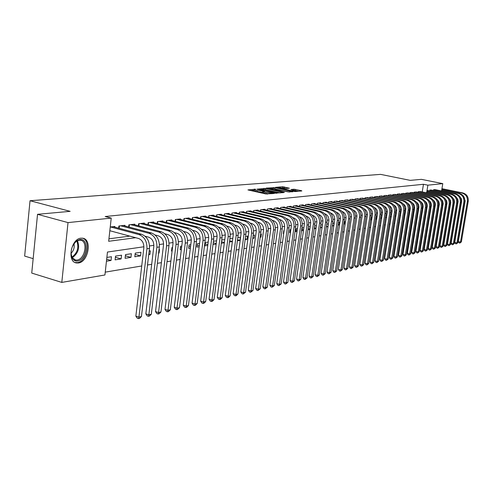 <?xml version="1.0" encoding="UTF-8"?>
<svg xmlns="http://www.w3.org/2000/svg" width="493" height="493" viewBox="0 0 493 493"><rect width="100%" height="100%" fill="white"/><g stroke="black" fill="none" stroke-linecap="round" stroke-linejoin="round"><path stroke-width="0.74" d="M255.584 189.189L247.942 189.916L265.801 193.952L274.281 193.466L265.209 192.399L263.515 191.641L264.698 191.235L256.033 190.329L254.37 189.589L255.584 189.189M263.428 192.295L262.535 192.375L262.695 191.192M78.375 262.972L76.452 262.954C66.74 261.962 70.992 238.741 81.006 238.174L82.762 238.218C92.382 239.345 88.333 262.048 78.375 262.972M289.397 188.203L282.692 186.73L275.55 187.346L295.011 191.574L301.858 190.945L301.463 190.68L294.044 189.226L290.956 189.528L295.855 191.007L291.283 190.68L278.453 187.556L286.451 188.462L289.397 188.203M143.901 246.765L107.468 252.046L104.929 274.977L61.804 282.409L31.737 273.079L37.536 214.313L70.154 211.343L30.03 200.731L380.602 174.374L410.225 180.364L421.404 179.347L442.782 183.63L441.574 190.97M37.536 214.313L68.016 222.596L111.233 218.097L108.663 241.287L135.741 237.712M422.23 191.95L423.469 184.283L105.194 216.519L111.233 218.097M423.469 184.283L427.881 185.177L442.782 183.63M265.548 188.449L256.908 189.17L274.619 193.139L283.648 192.597L265.548 188.449L265.388 189.608L263.878 189.435M266.275 188.092L275.02 187.66L292.959 191.74L288.232 191.894L279.531 190.15L277.337 190.366L284.467 192.332L266.257 188.252M408.642 214.085L409.036 214.024L408.66 213.944M404.161 214.788L404.895 214.671L404.205 214.517M400.489 215.287L399.669 215.102M399.607 215.496L400.476 215.361M395.916 215.885L395.053 215.694M394.973 216.217L395.891 216.076M391.263 216.501L390.357 216.298M390.259 216.951L391.22 216.803M386.53 217.117L385.581 216.902M385.458 217.703L386.463 217.542M381.711 217.746L380.713 217.518M380.571 218.461L381.625 218.3M376.806 218.381L375.943 218.183M377.096 216.513L376.177 216.655L375.783 219.212L376.701 219.065M371.808 219.021L371.247 218.898M372.079 217.271L371.482 217.364L371.087 219.94L371.685 219.847M366.971 218.048L366.576 220.648M343.713 224.21L344.274 224.124L343.744 224.001M338.044 225.091L339.024 224.944L338.093 224.722M332.257 225.997L333.675 225.776L332.331 225.461M328.011 226.57L326.458 226.207M326.354 226.916L327.999 226.657M322.089 227.347L320.462 226.959M320.333 227.852L322.052 227.587M316.044 228.13L314.349 227.729M314.195 228.814L315.982 228.53M309.875 228.931L308.113 228.505M307.928 229.787L309.795 229.498M303.583 229.738L302.036 229.368M303.885 227.593L302.252 227.84L301.839 230.736L303.472 230.484M297.156 230.564L295.991 230.28M297.439 228.573L296.207 228.758L295.794 231.679L297.026 231.488M290.599 231.396L289.829 231.211M290.858 229.565L290.038 229.689L289.625 232.641L290.445 232.517M283.906 232.246L283.543 232.154M284.134 230.582L283.752 230.644L283.333 233.62L283.721 233.565M260.187 237.232L260.994 237.108L260.23 236.917M252.761 238.39L254.123 238.174L252.835 237.854M245.169 239.573L247.11 239.271L245.267 238.803M237.398 240.787L239.949 240.387L237.534 239.771M232.382 241.459L229.621 240.75M229.455 242.026L232.369 241.57M224.395 242.494L221.517 241.749M221.32 243.289L224.358 242.821M216.224 243.542L213.229 242.759M212.994 244.59L216.156 244.097M207.861 244.608L205.217 243.912M208.182 242.081L205.396 242.507L204.971 245.841L207.763 245.403M199.301 245.687L197.138 245.12M199.591 243.382L197.317 243.727L196.892 247.098L199.166 246.746M190.526 246.79L188.881 246.352M190.785 244.713L189.053 244.978L188.628 248.386L190.366 248.121M181.541 247.911L180.432 247.615M181.769 246.081L180.598 246.26L180.173 249.704L181.344 249.526M172.334 249.051L171.786 248.903M172.525 247.48L171.946 247.566L171.521 251.054L172.1 250.968M158.61 253.069L159.073 252.995L158.629 252.872M148.726 254.61L149.921 254.425L148.787 254.105M140.554 255.885L140.98 252.256L135.248 253.125L134.823 256.779L140.554 255.885L135.107 254.357M130.959 257.377L131.378 253.71L125.505 254.598L125.086 258.295L130.959 257.377L125.37 255.799M121.124 258.911L121.543 255.195L115.522 256.107L115.103 259.854L121.124 258.911L115.393 257.278M114.764 227.125L114.838 226.46L110.247 226.99M124.852 225.948L124.926 225.307L118.905 225.997L118.659 228.167M134.7 224.802L134.768 224.173L128.895 224.851L128.655 226.953M144.301 223.68L144.375 223.07L138.638 223.73L138.404 225.769M153.68 222.583L153.748 221.998L148.153 222.639L147.918 224.617M162.832 221.517L162.9 220.95L157.433 221.573L157.205 223.495M171.767 220.476L171.835 219.921L166.498 220.537L166.277 222.398M180.5 219.459L180.567 218.923L175.354 219.521L175.132 221.332M189.035 218.467L189.096 217.943L184 218.528L183.784 220.285M197.373 217.493L197.434 216.988L192.455 217.555L192.245 219.268M205.526 216.544L205.587 216.051L200.719 216.612L200.509 218.276M213.5 215.62L213.561 215.133L208.798 215.681L208.594 217.302M221.295 214.708L221.357 214.239L216.698 214.775L216.495 216.353M228.925 213.82L228.986 213.364L224.426 213.888L224.229 215.423M236.393 212.958L236.449 212.508L231.987 213.019L231.796 214.517M243.702 212.107L243.758 211.67L239.395 212.175L239.197 213.629M250.857 211.275L250.912 210.85L246.636 211.343L246.451 212.76M257.864 210.462L257.919 210.049L253.729 210.529L253.544 211.916M264.723 209.661L264.778 209.26L260.68 209.728L260.495 211.084M271.446 208.884L271.501 208.49L267.483 208.946L267.305 210.271M278.04 208.114L278.089 207.732L274.151 208.182L273.979 209.47M284.492 207.368L284.547 206.992L280.69 207.436L280.511 208.693M290.827 206.635L290.876 206.265L287.092 206.696L286.92 207.929L287.105 206.696M297.032 205.914L297.082 205.55L293.372 205.982L293.206 207.177L293.372 205.982M303.115 205.205L303.164 204.854L299.528 205.273L299.362 206.444M309.086 204.515L309.136 204.17L305.568 204.577L305.407 205.723M314.941 203.831L314.99 203.498L311.49 203.899L311.329 205.02M320.69 203.165L320.74 202.839L317.301 203.233L317.147 204.33M326.329 202.512L326.378 202.192L323.007 202.58L322.847 203.652M331.863 201.871L331.912 201.557L328.603 201.939L328.449 202.987M337.298 201.243L334.094 201.304L333.946 202.333M342.635 200.62L339.492 200.688L339.344 201.692M347.879 200.016L344.786 200.078L344.644 201.064M353.025 199.418L349.993 199.48L349.845 200.448M358.078 198.833L355.102 198.895L354.96 199.844M363.045 198.254L360.118 198.322L359.982 199.246M367.932 197.693L365.054 197.755L364.912 198.661M372.726 197.138L369.898 197.2L369.762 198.087M377.447 196.59L374.668 196.652L374.532 197.52M382.081 196.054L379.351 196.115L379.216 196.966M386.641 195.524L383.955 195.585L383.825 196.424M391.128 195.006L388.484 195.068L388.355 195.887M395.534 194.495L392.933 194.556L392.81 195.364M399.872 193.995L397.315 194.051L397.192 194.846M404.137 193.496L401.622 193.558L401.499 194.334M408.34 193.016L405.862 193.071L405.745 193.835M412.468 192.535L410.034 192.597L409.917 193.342M416.536 192.067L414.138 192.122L414.021 192.855M108.935 238.815L129.838 236.122M418.064 192.381L418.181 191.66L420.541 191.598M105.243 272.142L141.725 265.974M147.506 265L151.69 264.291M157.384 263.33L161.402 262.652M167.016 261.703L170.88 261.05M176.408 260.113L180.118 259.484M185.571 258.566L189.139 257.962M194.519 257.056L197.939 256.477M203.245 255.577L206.536 255.023M211.768 254.135L214.93 253.605M220.094 252.73L223.132 252.219M228.228 251.356L231.149 250.863M236.178 250.013L238.982 249.538M243.949 248.7L246.642 248.244M251.547 247.418L254.135 246.981M258.979 246.161L261.463 245.742M266.245 244.935L268.63 244.528M273.356 243.733L275.649 243.345M280.314 242.556L282.52 242.18M287.129 241.404L289.243 241.046M293.803 240.276L295.831 239.931M300.336 239.173L302.283 238.84M306.732 238.088L308.6 237.774M313.006 237.028L314.799 236.726M319.15 235.993L320.869 235.703M325.17 234.976L326.822 234.693M331.08 233.978L332.658 233.707M336.867 232.998L338.383 232.739M342.549 232.037L343.997 231.79M348.12 231.094L349.506 230.86M353.58 230.176L354.911 229.948M358.947 229.263L360.217 229.054M364.21 228.376L365.424 228.173M369.374 227.501L370.533 227.31M374.446 226.644L375.555 226.46M379.431 225.806L380.485 225.628M384.324 224.981L385.329 224.808M389.125 224.167L390.086 224.001M393.845 223.366L394.764 223.212M398.486 222.583L399.355 222.435M403.046 221.813L403.872 221.671M407.526 221.055L408.315 220.926M411.932 220.309L412.678 220.186M416.265 219.582L416.967 219.459M106.457 261.198L111.042 260.483L111.461 256.724L106.876 257.42M149.921 254.425L150.347 250.838L149.151 251.017M159.073 252.995L159.498 249.452L159.029 249.52M216.575 240.812L213.42 241.293M224.777 239.567L221.739 240.029M232.788 238.359L229.874 238.797M239.949 240.387L240.374 237.207L237.817 237.595M247.11 239.271L247.535 236.129L245.588 236.418M254.123 238.174L254.542 235.062L253.18 235.272M260.994 237.108L261.413 234.027L260.606 234.144M267.724 236.055L267.872 233.047M310.202 226.638L308.335 226.922M316.395 225.702L314.602 225.973M322.459 224.783L320.746 225.042M328.406 223.884L326.76 224.13M333.675 225.776L334.081 223.027L332.664 223.237M339.024 224.944L339.43 222.214L338.445 222.361M344.274 224.124L344.681 221.419L344.12 221.505M349.432 223.317L349.685 220.661M382.02 215.768L380.96 215.928M386.857 215.034L385.846 215.188M391.608 214.319L390.647 214.461M396.28 213.611L395.361 213.746M400.864 212.914L399.996 213.044M404.895 214.671L405.277 212.249L404.55 212.36M409.036 214.024L409.424 211.62L409.024 211.682M413.116 213.389L413.424 211.016M30.03 200.731L24.65 256.083L33.16 258.646M61.804 282.409L68.016 222.596M437.112 217.715L436.588 217.801M433.156 218.393L432.595 218.491M429.138 219.089L428.546 219.188M425.058 219.792L424.424 219.903M420.356 219.878L420.985 220.02M438.123 200.441L438.024 201.064M434.832 208.194L434.228 208.551M423.154 206.296L422.378 206.407M418.939 206.906L418.126 207.023M414.656 207.528L413.806 207.652M410.299 208.157L409.406 208.286M405.868 208.798L404.932 208.933M401.364 209.451L400.384 209.593M396.773 210.117L395.75 210.264M392.108 210.794L391.035 210.949M387.356 211.485L386.235 211.645M382.519 212.181L381.354 212.354M377.595 212.896L376.375 213.075M372.585 213.623L371.309 213.808M367.482 214.363L366.151 214.554M362.281 215.114L360.894 215.318M356.981 215.885L355.539 216.094M351.583 216.667L350.079 216.883M346.08 217.462L344.515 217.69M340.472 218.276L338.845 218.516M334.753 219.108L333.058 219.354M328.923 219.952L327.161 220.205M322.983 220.815L321.14 221.08M316.913 221.69L315.002 221.967M310.726 222.589L308.735 222.879M304.409 223.502L302.345 223.804M297.963 224.438L295.812 224.753M291.388 225.393L289.151 225.714M284.664 226.367L282.341 226.7M277.799 227.359L275.384 227.711M270.786 228.376L268.272 228.74M263.626 229.418L261.013 229.793M256.298 230.477L253.581 230.872M248.811 231.562L245.989 231.969M241.157 232.671L238.224 233.097M233.325 233.805L230.274 234.249M225.313 234.97L222.14 235.426M217.111 236.153L213.82 236.634M208.718 237.373L205.291 237.866M200.121 238.618L196.565 239.136M191.321 239.894L187.617 240.43M182.299 241.2L178.454 241.761M173.061 242.538L169.056 243.123M163.584 243.912L159.424 244.516M153.865 245.323L149.539 245.952M426.636 192.862L427.881 185.177M145.361 236.443L145.768 236.387M174.239 307.275L177.221 308.187L179.489 307.657L177.683 309.419L176.777 309.635L175.588 309.271L174.239 307.275L182.231 242.291C182.416 237.712 180.709 234.723 177.11 233.325L174.386 232.61M111.042 260.483L106.673 259.226M254.357 189.719L254.215 190.766L255.873 191.512L256.033 190.329M262.535 192.375L255.873 191.512M263.502 191.771L263.354 192.825L265.049 193.583L265.209 192.399M267.502 194.113L265.049 193.583M254.283 190.249L250.74 190.551M280.283 192.936L265.388 189.608M258.628 189.146L274.398 192.818L276.961 192.714L264.661 189.595L258.628 189.146M289.564 192.06L273.541 188.634M273.769 188.683L269.116 188.351L270.509 188.955L274.558 189.86L278.329 189.805L273.769 188.683M298.684 191.235L294.247 190.36M286.082 188.462L282.896 187.858M109.834 230.724L138.539 238.47C142.237 239.949 144.005 243.098 143.833 247.911L135.865 316.149L138.927 317.116L146.945 248.768C147.204 241.527 144.548 236.8 138.989 234.588L110.475 226.965M141.436 316.537L139.537 318.392L138.533 318.626L138.927 317.116L141.436 316.537L149.459 248.398C149.712 241.182 147.068 236.467 141.516 234.261L113.045 226.669M138.533 318.626L137.307 318.238L135.865 316.149M77.574 261.025C75.429 261.296 73.71 260.452 72.409 258.492C69.766 251.812 71.282 245.884 76.951 240.701L79.848 239.58C89.535 237.909 87.144 260.076 77.574 261.025M71.041 253.92L72.268 257.703L75.515 260.039L77.05 260.051C85.036 259.349 88.296 241.126 80.575 240.233L79.151 240.202L76.47 241.243L74.27 243.246M74.979 262.473L77.407 262.603C86.965 261.74 91.322 240.165 82.331 238.156M71.01 253.396C73.734 250.654 74.714 247.412 73.956 243.671M434.345 207.83L435.017 207.054M435.202 205.914L434.506 206.826M434.697 205.507L435.381 204.188M145.096 236.209L148.547 237.133C152.226 238.594 153.976 241.699 153.804 246.457L145.823 313.85L148.868 314.799L156.891 247.295C157.15 240.146 154.519 235.481 148.997 233.3L120.668 225.794M151.308 314.232L149.434 316.062L148.455 316.29L148.868 314.799L151.308 314.232L159.338 246.931C159.603 239.808 156.977 235.161 151.462 232.986L123.182 225.504M148.455 316.29L147.241 315.908L145.823 313.85M119.423 225.936L119.158 228.296M155.11 234.982L158.308 235.833C161.957 237.269 163.694 240.337 163.516 245.033L155.529 311.601L158.555 312.544L166.585 245.859C166.85 238.803 164.243 234.2 158.758 232.043L130.614 224.654M160.94 311.983L159.085 313.794L158.13 314.016L158.555 312.544L160.94 311.983L168.976 245.508C169.241 238.47 166.634 233.879 161.162 231.735L133.067 224.37M158.13 314.016L156.922 313.64L155.529 311.601M129.382 224.796L129.117 227.076M164.865 233.781L167.823 234.563C171.447 235.981 173.172 239.006 172.994 243.647L165.001 309.413L168.002 310.337L176.038 244.46C176.309 237.49 173.721 232.942 168.273 230.823L140.32 223.539M170.325 309.795L168.501 311.582L167.571 311.798L168.002 310.337L170.325 309.795L178.367 244.115C178.639 237.164 176.056 232.634 170.621 230.521L142.711 223.261M167.571 311.798L166.369 311.428L165.001 309.413M139.088 223.68L138.835 225.886M176.777 309.635L185.263 243.098C185.534 236.209 182.965 231.722 177.56 229.627L149.792 222.454M179.489 307.657L187.531 242.759C187.808 235.894 185.245 231.42 179.846 229.331L152.121 222.183M148.566 222.589L148.319 224.722M183.655 231.464L186.169 232.111C189.743 233.491 191.438 236.449 191.253 240.972L183.26 305.192L186.218 306.085L194.26 241.761C194.538 234.958 191.987 230.527 186.619 228.462L159.036 221.394M188.437 305.568L186.65 307.312L185.762 307.521L186.218 306.085L188.437 305.568L196.473 241.434C196.75 234.65 194.211 230.231 188.85 228.179L161.316 221.129M185.762 307.521L184.579 307.164L183.26 305.192M157.822 221.53L157.575 223.588M192.701 230.342L195.012 230.934C198.562 232.295 200.244 235.21 200.053 239.684L192.06 303.158L195.006 304.033L203.042 240.461C203.319 233.737 200.793 229.362 195.462 227.328L168.064 220.353M197.169 303.534L195.407 305.253L194.538 305.457L195.006 304.033L197.169 303.534L205.205 240.14C205.482 233.442 202.962 229.072 197.644 227.045L170.288 220.1M194.538 305.457L193.367 305.105L192.06 303.158M166.856 220.494L166.616 222.485M201.526 229.239L203.646 229.781C207.171 231.125 208.835 234.009 208.65 238.427L200.663 301.168L203.584 302.036L211.614 239.191C211.898 232.548 209.389 228.222 204.096 226.219L176.882 219.342M205.698 301.543L203.954 303.244L203.11 303.441L203.584 302.036L205.698 301.543L213.728 238.883C214.011 232.258 211.509 227.945 206.222 225.942L179.051 219.095M203.11 303.441L201.939 303.096L200.663 301.168M175.681 219.484L175.446 221.412M210.141 228.167L212.082 228.653C215.577 229.978 217.234 232.825 217.043 237.201L209.063 299.226L211.965 300.077L219.989 237.953C220.272 231.383 217.789 227.113 212.532 225.135L185.497 218.356M214.03 299.596L212.304 301.278L211.479 301.476L211.965 300.077L214.03 299.596L222.047 237.651C222.337 231.1 219.853 226.842 214.609 224.863L187.617 218.109M211.479 301.476L210.32 301.131L209.063 299.226M184.302 218.491L184.074 220.359M218.553 227.113L220.322 227.556C223.791 228.863 225.437 231.679 225.239 235.999L217.271 297.328L220.149 298.166L228.167 236.745C228.456 230.249 225.991 226.028 220.772 224.075L193.915 217.388M222.17 297.698L220.47 299.362L219.662 299.553L220.149 298.166L222.17 297.698L230.182 236.443C230.471 229.972 228.012 225.757 222.799 223.81L195.992 217.154M219.662 299.553L218.51 299.214L217.271 297.328M192.732 217.524L192.504 219.336M226.768 226.084L228.37 226.484C231.821 227.772 233.448 230.551 233.257 234.822L225.289 295.473L228.154 296.299L236.159 235.562C236.449 229.14 234.002 224.968 228.82 223.039L202.148 216.445M230.126 295.843L228.444 297.489L227.655 297.673L228.154 296.299L230.126 295.843L238.125 235.266C238.421 228.869 235.981 224.703 230.804 222.781L204.176 216.211M227.655 297.673L226.515 297.341L225.289 295.473M200.965 216.581L200.75 218.331M234.797 225.073L236.239 225.43C239.666 226.706 241.28 229.455 241.083 233.676L233.134 293.662L235.974 294.475L243.967 234.403C244.263 228.056 241.835 223.933 236.689 222.029L210.191 215.521M237.903 294.025L236.246 295.652L235.469 295.831L235.974 294.475L237.903 294.025L245.896 234.12C246.192 227.791 243.77 223.674 238.63 221.776L212.175 215.293M235.469 295.831L234.335 295.504L233.134 293.662M209.02 215.657L208.804 217.358M242.636 224.087L243.936 224.407C247.338 225.665 248.94 228.382 248.743 232.56L240.806 291.887L243.628 292.694L251.603 233.275C251.905 226.996 249.495 222.916 244.38 221.037L218.066 214.621M245.514 292.25L243.117 294.038L243.628 292.694L245.514 292.25L253.488 232.992C253.784 226.737 251.381 222.67 246.278 220.796L220.001 214.393M243.117 294.038L241.989 293.717L240.806 291.887M216.902 214.751L216.686 216.402M250.308 223.119L251.461 223.403C254.838 224.648 256.428 227.328 256.231 231.464L248.306 290.155L251.11 290.944L259.071 232.166C259.373 225.96 256.982 221.924 251.905 220.069L225.763 213.734M252.952 290.513L250.592 292.281L251.11 290.944L252.952 290.513L260.914 231.895C261.21 225.702 258.831 221.684 253.759 219.829L227.661 213.518M250.592 292.281L249.47 291.961L248.306 290.155M224.605 213.87L224.401 215.466M257.802 222.177L258.819 222.423C262.177 223.649 263.755 226.305 263.552 230.391L255.645 288.46L258.431 289.237L266.374 231.088C266.676 224.944 264.31 220.956 259.263 219.126L233.3 212.871M260.236 288.818L257.907 290.562L258.431 289.237L260.236 288.818L268.18 230.816C268.482 224.697 266.115 220.716 261.08 218.892L235.155 212.656M257.907 290.562L256.791 290.248L255.645 288.46M232.148 213.001L231.944 214.554M265.135 221.246L266.023 221.462C269.351 222.67 270.916 225.301 270.719 229.344L262.824 286.797L265.591 287.567L273.523 230.028C273.825 223.951 271.47 220.007 266.466 218.196L240.67 212.027M267.36 287.154L265.061 288.873L265.591 287.567L267.36 287.154L275.285 229.769C275.587 223.705 273.239 219.773 268.241 217.968L242.488 211.817M265.061 288.873L263.958 288.565L262.824 286.797M239.53 212.156L239.333 213.66M272.302 220.334L273.073 220.519C276.376 221.714 277.935 224.315 277.732 228.314L269.856 285.17L272.604 285.934L280.517 228.992C280.819 222.984 278.483 219.083 273.516 217.29L247.887 211.195M274.336 285.527L272.068 287.228L272.604 285.934L274.336 285.527L282.243 228.74C282.544 222.744 280.215 218.855 275.254 217.068L249.668 210.992M272.068 287.228L270.971 286.926L269.856 285.17M246.753 211.324L246.562 212.791M279.321 219.447L279.969 219.601C283.253 220.784 284.8 223.354 284.59 227.31L276.739 283.58L279.469 284.332L287.357 227.982C287.666 222.029 285.348 218.171 280.412 216.402L254.955 210.388M281.164 283.937L278.927 285.62L279.469 284.332L281.164 283.937L289.046 227.729C289.354 221.795 287.043 217.949 282.113 216.187L256.699 210.184M278.927 285.62L277.836 285.318L276.739 283.58M253.827 210.517L253.642 211.935M286.186 218.572L286.723 218.701C289.989 219.866 291.517 222.411 291.314 226.324L283.481 282.021L286.186 282.76L294.062 226.99C294.37 221.098 292.072 217.284 287.166 215.54L261.882 209.593M287.85 282.372L285.644 284.036L286.186 282.76L287.85 282.372L295.714 226.743C296.022 220.87 293.729 217.062 288.83 215.324L263.589 209.396M285.644 284.036L284.566 283.74L283.481 282.021M260.76 209.722L260.575 211.103M292.91 217.715L293.341 217.814C296.583 218.972 298.099 221.486 297.895 225.363L290.081 280.499L292.774 281.226L300.625 226.016C300.933 220.192 298.653 216.415 293.779 214.689L268.66 208.816M294.395 280.844L292.226 282.489L292.774 281.226L294.395 280.844L302.246 225.776C302.554 219.964 300.274 216.199 295.412 214.48L270.337 208.619M292.226 282.489L291.147 282.199L290.081 280.499M267.551 208.94L267.366 210.283M299.498 216.877L299.818 216.951C303.041 218.091 304.545 220.581 304.341 224.42L296.546 279.001L299.22 279.722L307.053 225.061C307.361 219.299 305.099 215.558 300.262 213.851L275.304 208.052M300.816 279.346L298.672 280.973L299.22 279.722L300.816 279.346L308.636 224.826C308.945 219.077 306.689 215.349 301.858 213.648L276.949 207.861M298.672 280.973L297.599 280.69L296.546 279.001M274.2 208.175L274.022 209.482M305.943 216.051L306.171 216.107C309.37 217.234 310.861 219.693 310.658 223.495L302.887 277.534L305.543 278.243L313.351 224.13C313.659 218.424 311.41 214.726 306.609 213.038L281.817 207.306M307.102 277.879L304.988 279.488L305.543 278.243L307.102 277.879L314.904 223.902C315.212 218.208 312.969 214.517 308.174 212.834L283.426 207.122M304.988 279.488L303.928 279.204L302.887 277.534M280.72 207.43L280.542 208.699M312.26 215.244L312.389 215.275C315.569 216.39 317.054 218.83 316.845 222.589L309.099 276.098L311.736 276.801L319.519 223.218C319.828 217.567 317.597 213.907 312.827 212.236L288.202 206.573M313.265 276.444L311.175 278.034L311.736 276.801L313.265 276.444L321.042 222.99C321.356 217.358 319.125 213.703 314.361 212.039L289.779 206.388M311.175 278.034L310.122 277.756L309.099 276.098M318.447 214.449L318.49 214.461C321.646 215.564 323.118 217.98 322.909 221.702L315.187 274.693L317.806 275.384L325.565 222.325C325.879 216.729 323.667 213.105 318.922 211.454L294.457 205.852M319.304 275.032L317.245 276.61L317.806 275.384L319.304 275.032L327.056 222.103C327.37 216.519 325.164 212.908 320.432 211.263L296.003 205.68M317.245 276.61L316.198 276.333L315.187 274.693M324.511 213.672C327.617 214.782 329.065 217.166 328.856 220.833L321.153 273.313L323.759 273.997L331.493 221.443C331.807 215.903 329.607 212.317 324.899 210.684L300.594 205.15M325.232 273.652L323.192 275.211L323.759 273.997L325.232 273.652L332.96 221.228C333.268 215.7 331.08 212.126 326.378 210.499L302.11 204.977M323.192 275.211L322.157 274.934L321.153 273.313M330.458 212.914C333.496 214.042 334.901 216.396 334.685 219.977L327.007 271.957L329.595 272.635L337.304 220.587C337.619 215.096 335.437 211.546 330.76 209.932L306.615 204.459M331.037 272.296L329.028 273.837L329.595 272.635L331.037 272.296L338.74 220.371C339.055 214.899 336.879 211.355 332.208 209.747L308.1 204.287M329.028 273.837L327.993 273.566L327.007 271.957M336.288 212.169C339.252 213.315 340.626 215.638 340.404 219.138L332.75 270.632L335.32 271.298L343.005 219.742C343.319 214.307 341.156 210.788 336.509 209.192L312.519 203.782M336.737 270.965L334.753 272.493L335.32 271.298L336.737 270.965L344.416 219.533C344.73 214.11 342.567 210.603 337.927 209.014L313.973 203.615M334.753 272.493L333.724 272.222L332.75 270.632M342.013 211.435C344.903 212.606 346.24 214.899 346.012 218.319L338.383 269.332L340.94 269.985L348.594 218.91C348.908 213.531 346.764 210.049 342.148 208.471L318.312 203.116M342.327 269.665L340.367 271.175L340.94 269.985L342.327 269.665L349.981 218.707C350.295 213.34 348.144 209.864 343.541 208.292L319.741 202.956M340.367 271.175L339.344 270.91L338.383 269.332M347.62 210.721C350.449 211.904 351.743 214.172 351.509 217.512L343.911 268.05L346.45 268.703L354.079 218.103C354.399 212.766 352.261 209.322 347.676 207.756L323.993 202.463M347.811 268.383L345.876 269.874L346.45 268.703L347.811 268.383L355.435 217.9C355.749 212.582 353.623 209.143 349.044 207.584L325.398 202.303M345.876 269.874L344.86 269.616L343.911 268.05M353.13 210.024C355.884 211.22 357.148 213.457 356.907 216.723L349.334 266.799L351.86 267.44L359.465 217.302C359.779 212.021 357.659 208.607 353.105 207.06L329.57 201.828M353.191 267.126L351.281 268.605L351.86 267.44L353.191 267.126L360.79 217.105C361.11 211.836 358.99 208.428 354.449 206.887L330.951 201.668M351.281 268.605L350.276 268.346L349.334 266.799M358.534 209.34C361.221 210.548 362.447 212.754 362.207 215.946L354.658 265.567L357.166 266.202L364.746 216.519C365.06 211.287 362.953 207.904 358.429 206.376L335.049 201.199M358.479 265.893L356.587 267.36L357.166 266.202L358.479 265.893L366.046 216.328C366.367 211.109 364.265 207.732 359.748 206.203L336.399 201.039M356.587 267.36L355.589 267.101L354.658 265.567M363.84 208.668C366.459 209.889 367.649 212.064 367.408 215.188L359.89 264.359L362.38 264.988L369.929 215.755C370.243 210.566 368.154 207.22 363.661 205.704L340.423 200.583M363.668 264.686L361.8 266.134L362.38 264.988L363.668 264.686L371.211 215.564C371.525 210.388 369.442 207.048 364.956 205.538L341.754 200.429M361.8 266.134L360.802 265.881L359.89 264.359M369.047 208.009C371.605 209.242 372.757 211.386 372.517 214.443L365.023 263.17L367.495 263.792L375.019 215.003C375.333 209.864 373.256 206.542 368.795 205.045L345.704 199.973M368.758 263.496L366.915 264.932L367.495 263.792L368.758 263.496L376.276 214.812C376.59 209.685 374.52 206.376 370.064 204.878L347.01 199.825M366.915 264.932L365.923 264.679L365.023 263.17M374.162 207.362C376.652 208.607 377.774 210.721 377.527 213.703L370.064 262.005L372.517 262.621L380.017 214.258C380.331 209.168 378.273 205.877 373.836 204.398L350.893 199.382M373.762 262.331L371.938 263.749L372.517 262.621L373.762 262.331L381.249 214.079C381.564 208.995 379.511 205.717 375.081 204.238L352.175 199.234M371.938 263.749L370.958 263.502L370.064 262.005M379.185 206.733C381.613 207.984 382.697 210.067 382.451 212.988L375.013 260.865L377.453 261.469L384.922 213.537C385.236 208.49 383.19 205.23 378.784 203.757L355.983 198.796M378.673 261.185L376.874 262.59L377.453 261.469L378.673 261.185L386.136 213.352C386.45 208.317 384.411 205.07 380.011 203.603L357.246 198.648M376.874 262.59L375.894 262.344L375.013 260.865M384.121 206.111C386.481 207.374 387.535 209.426 387.288 212.28L379.875 259.737L382.303 260.335L389.741 212.822C390.055 207.818 388.028 204.589 383.646 203.134L360.987 198.223M383.499 260.058L381.718 261.45L382.303 260.335L383.499 260.058L390.931 212.643C391.251 207.652 389.224 204.429 384.848 202.98L362.226 198.081M381.718 261.45L380.75 261.21L379.875 259.737M388.965 205.507C391.263 206.77 392.292 208.798 392.04 211.583L384.657 258.634L387.067 259.226L394.474 212.119C394.794 207.159 392.773 203.96 388.422 202.518L365.905 197.656M388.244 258.948L386.481 260.329L387.067 259.226L388.244 258.948L395.645 211.947C395.965 206.998 393.95 203.806 389.606 202.37L367.125 197.514M386.481 260.329L385.52 260.094L384.657 258.634M393.728 204.909C395.965 206.185 396.957 208.175 396.705 210.899L389.353 257.549L391.744 258.135L399.127 211.429C399.447 206.512 397.438 203.344 393.118 201.914L370.742 197.101M392.903 257.864L391.159 259.232L391.744 258.135L392.903 257.864L400.279 211.263C400.593 206.357 398.597 203.19 394.277 201.766L371.938 196.966M391.159 259.232L390.203 258.998L389.353 257.549M398.412 204.33C400.587 205.606 401.548 207.571 401.29 210.228L393.962 256.483L396.347 257.063L403.699 210.751C404.013 205.883 402.023 202.734 397.728 201.323L375.493 196.559M397.481 256.791L395.762 258.147L396.347 257.063L397.481 256.791L404.833 210.585C405.147 205.723 403.157 202.586 398.868 201.175L376.664 196.424M395.762 258.147L394.807 257.919L393.962 256.483M403.009 203.757C405.123 205.033 406.053 206.974 405.801 209.568L398.504 255.429L400.871 256.003L408.192 210.086C408.506 205.254 406.534 202.142 402.263 200.737L380.158 196.023M401.986 255.744L400.279 257.087L400.871 256.003L401.986 255.744L409.307 209.926C409.621 205.1 407.643 201.994 403.385 200.596L381.317 195.887M400.279 257.087L399.336 256.853L398.504 255.429M407.532 203.196C409.584 204.472 410.484 206.382 410.231 208.921L402.96 254.4L405.314 254.967L412.61 209.433C412.924 204.644 410.959 201.557 406.719 200.164L384.75 195.493M406.411 254.708L404.728 256.04L405.314 254.967L406.411 254.708L413.701 209.272C414.015 204.49 412.056 201.409 407.822 200.022L385.89 195.364M404.728 256.04L403.785 255.812L402.96 254.4M411.975 202.648C413.972 203.923 414.841 205.803 414.588 208.28L407.347 253.384L409.683 253.95L416.949 208.792C417.269 204.04 415.316 200.978 411.1 199.603L389.267 194.975M410.768 253.698L409.098 255.01L409.683 253.95L410.768 253.698L418.027 208.631C418.341 203.892 416.394 200.836 412.185 199.462L390.382 194.846M409.098 255.01L408.161 254.789L407.347 253.384M416.351 202.105C418.286 203.387 419.13 205.236 418.871 207.652L411.661 252.391L413.984 252.946L421.219 208.157C421.533 203.449 419.598 200.411 415.408 199.049L393.71 194.47M415.044 252.699L413.393 254L413.984 252.946L415.044 252.699L422.279 208.003C422.593 203.301 420.658 200.269 416.474 198.913L394.807 194.341M413.393 254L412.468 253.778L411.661 252.391M420.646 201.575C422.526 202.857 423.339 204.675 423.086 207.035L415.901 251.412L418.212 251.96L425.416 207.541C425.73 202.863 423.807 199.856 419.648 198.506L398.073 193.965M419.253 251.713L417.62 253.008L418.212 251.96L419.253 251.713L426.457 207.387C426.772 202.722 424.849 199.714 420.695 198.371L399.157 193.841M417.62 253.008L416.696 252.786L415.901 251.412M424.88 201.058C426.698 202.333 427.48 204.127 427.228 206.431L420.073 250.444L422.365 250.986L429.545 206.924C429.859 202.29 427.949 199.308 423.814 197.97L402.374 193.472M423.395 250.746L421.78 252.034L422.365 250.986L423.395 250.746L430.568 206.777C430.882 202.148 428.972 199.172 424.843 197.835L403.434 193.348M421.78 252.034L420.862 251.812L420.073 250.444M429.039 200.546C430.802 201.822 431.56 203.584 431.301 205.834L424.177 249.495L426.457 250.031L433.612 206.327C433.92 201.729 432.022 198.765 427.912 197.44L406.602 192.991M427.468 249.797L425.872 251.066L426.457 250.031L427.468 249.797L434.616 206.179C434.931 201.588 433.033 198.636 428.922 197.311L407.643 192.868M425.872 251.066L424.96 250.851L424.177 249.495M433.131 200.047C434.838 201.323 435.565 203.054 435.313 205.248L428.214 248.564L430.481 249.094L437.605 205.735C437.92 201.175 436.034 198.235 431.942 196.923L410.761 192.51M431.48 248.86L429.896 250.124L430.481 249.094L431.48 248.86L438.591 205.587C438.906 201.039 437.02 198.106 432.94 196.793L411.791 192.393M429.896 250.124L428.99 249.908L428.214 248.564M437.162 199.56L438.93 201.785L439.312 204.256L432.188 247.646L434.444 248.17L441.537 205.15C441.851 200.626 439.972 197.718 435.911 196.411L414.853 192.042M435.424 247.942L433.858 249.193L434.444 248.17L435.424 247.942L442.511 205.008C442.825 200.491 440.952 197.588 436.897 196.288L415.864 191.925M433.858 249.193L432.953 248.977L432.188 247.646M441.124 199.08L442.665 200.904L443.189 203.695L436.102 246.74L438.345 247.264L445.407 204.577C445.715 200.09 443.854 197.2 439.818 195.912L418.884 191.58M439.306 247.036L437.753 248.275L438.345 247.264L439.306 247.036L446.362 204.435C446.676 199.961 444.815 197.077 440.785 195.789L419.882 191.463M437.753 248.275L436.86 248.065L436.102 246.74M445.025 198.611L446.67 200.78L447.009 203.147L439.953 245.847L442.178 246.364L449.215 204.016C449.524 199.56 447.675 196.695 443.657 195.419L426.784 191.937M443.127 246.143L441.592 247.375L442.178 246.364L443.127 246.143L450.158 203.874C450.466 199.431 448.618 196.571 444.612 195.296L426.833 191.629M441.592 247.375L440.699 247.166L439.953 245.847M448.864 198.149L450.448 200.294L450.775 202.605L443.743 244.972L445.955 245.483L452.962 203.461C453.27 199.043 451.434 196.202 447.441 194.932L426.981 190.723M446.892 245.267L445.37 246.488L445.955 245.483L446.892 245.267L453.887 203.326C454.201 198.913 452.364 196.078 448.377 194.809L427.03 190.421M445.37 246.488L444.483 246.278L443.743 244.972M452.642 197.693L454.17 199.813L454.472 202.068L447.471 244.109L449.671 244.62L456.647 202.913C456.962 198.531 455.131 195.709 451.169 194.452L429.723 190.058M450.596 244.405L449.086 245.613L449.671 244.62L450.596 244.405L457.566 202.777C457.874 198.402 456.05 195.585 452.087 194.334L430.679 189.947M449.086 245.613L448.205 245.409L447.471 244.109M456.37 197.249L457.831 199.338L458.12 201.545L451.144 243.259L453.332 243.764L460.283 202.376C460.591 198.026 458.78 195.228 454.836 193.983L433.513 189.62M454.244 243.554L452.747 244.75L453.332 243.764L454.244 243.554L461.183 202.241C461.491 197.903 459.679 195.111 455.742 193.866L434.456 189.515M452.747 244.75L451.871 244.546L451.144 243.259M460.031 196.818L461.442 198.876L461.707 201.027L454.762 242.427L456.943 242.92L463.858 201.847C464.172 197.527 462.366 194.753 458.447 193.515L441.716 190.107M457.831 242.716L456.358 243.899L456.943 242.92L457.831 242.716L464.745 201.717C465.053 197.41 463.254 194.636 459.34 193.404L441.759 189.823M456.358 243.899L455.483 243.702L454.762 242.427M463.642 196.393L465.195 200.873L458.33 241.601L460.493 242.094L467.382 201.323C467.691 197.04 465.897 194.285 462.003 193.059L441.901 188.973M461.368 241.89L459.907 243.067L460.493 242.094L461.368 241.89L468.251 201.193C468.566 196.917 466.772 194.168 462.884 192.948L441.944 188.696M459.907 243.067L459.045 242.87L458.33 241.601M254.388 189.577L254.456 189.072M272.703 193.632L272.765 193.188M263.49 191.678L263.564 191.118M257.346 191.845L257.506 190.662M266.54 193.922L266.701 192.732M271.84 193.712L271.902 193.262M283.068 192.677L283.111 192.362M263.81 189.423L263.965 188.283M275.482 193.281L275.525 192.936M276.363 193.293L276.425 192.849M273.313 188.585L273.461 187.494M274.86 188.801L275.02 187.66M292.374 191.82L292.417 191.506M276.08 190.464L276.135 190.021M278.114 190.273L278.169 189.848M293.896 190.28L294.044 189.226M295.424 190.52L295.584 189.386M282.544 187.784L282.692 186.73M284.067 188.018L284.221 186.89M138.989 234.588L141.516 234.261M146.945 248.768L149.459 248.398M77.438 240.707C80.039 247.615 78.319 253.291 72.286 257.734M71.941 257.124C77.469 252.872 79.09 247.511 76.803 241.034M148.997 233.3L151.462 232.986M156.891 247.295L159.338 246.931M158.758 232.043L161.162 231.735M166.585 245.859L168.976 245.508M168.273 230.823L170.621 230.521M176.038 244.46L178.367 244.115M177.56 229.627L179.846 229.331M185.263 243.098L187.531 242.759M186.619 228.462L188.85 228.179M194.26 241.761L196.473 241.434M195.462 227.328L197.644 227.045M203.042 240.461L205.205 240.14M204.096 226.219L206.222 225.942M211.614 239.191L213.728 238.883M212.532 225.135L214.609 224.863M219.989 237.953L222.047 237.651M220.772 224.075L222.799 223.81M228.167 236.745L230.182 236.443M228.82 223.039L230.804 222.781M236.159 235.562L238.125 235.266M236.689 222.029L238.63 221.776M243.967 234.403L245.896 234.12M244.38 221.037L246.278 220.796M251.603 233.275L253.488 232.992M251.905 220.069L253.759 219.829M259.071 232.166L260.914 231.895M259.263 219.126L261.08 218.892M266.374 231.088L268.18 230.816M266.466 218.196L268.241 217.968M273.523 230.028L275.285 229.769M273.516 217.29L275.254 217.068M280.517 228.992L282.243 228.74M280.412 216.402L282.113 216.187M287.357 227.982L289.046 227.729M287.166 215.54L288.83 215.324M294.062 226.99L295.714 226.743M293.779 214.689L295.412 214.48M300.625 226.016L302.246 225.776M300.262 213.851L301.858 213.648M307.053 225.061L308.636 224.826M306.609 213.038L308.174 212.834M313.351 224.13L314.904 223.902M312.827 212.236L314.361 212.039M319.519 223.218L321.042 222.99M318.922 211.454L320.432 211.263M325.565 222.325L327.056 222.103M324.899 210.684L326.378 210.499M331.493 221.443L332.96 221.228M330.76 209.932L332.208 209.747M337.304 220.587L338.74 220.371M336.509 209.192L337.927 209.014M343.005 219.742L344.416 219.533M342.148 208.471L343.541 208.292M348.594 218.91L349.981 218.707M347.676 207.756L349.044 207.584M354.079 218.103L355.435 217.9M353.105 207.06L354.449 206.887M359.465 217.302L360.79 217.105M358.429 206.376L359.748 206.203M364.746 216.519L366.046 216.328M363.661 205.704L364.956 205.538M369.929 215.755L371.211 215.564M368.795 205.045L370.064 204.878M375.019 215.003L376.276 214.812M373.836 204.398L375.081 204.238M380.017 214.258L381.249 214.079M378.784 203.757L380.011 203.603M384.922 213.537L386.136 213.352M383.646 203.134L384.848 202.98M389.741 212.822L390.931 212.643M388.422 202.518L389.606 202.37M394.474 212.119L395.645 211.947M393.118 201.914L394.277 201.766M399.127 211.429L400.279 211.263M397.728 201.323L398.868 201.175M403.699 210.751L404.833 210.585M402.263 200.737L403.385 200.596M408.192 210.086L409.307 209.926M406.719 200.164L407.822 200.022M412.61 209.433L413.701 209.272M411.1 199.603L412.185 199.462M416.949 208.792L418.027 208.631M415.408 199.049L416.474 198.913M421.219 208.157L422.279 208.003M419.648 198.506L420.695 198.371M425.416 207.541L426.457 207.387M423.814 197.97L424.843 197.835M429.545 206.924L430.568 206.777M427.912 197.44L428.922 197.311M433.612 206.327L434.616 206.179M431.942 196.923L432.94 196.793M437.605 205.735L438.591 205.587M435.911 196.411L436.897 196.288M441.537 205.15L442.511 205.008M439.818 195.912L440.785 195.789M445.407 204.577L446.362 204.435M443.657 195.419L444.612 195.296M449.215 204.016L450.158 203.874M447.441 194.932L448.377 194.809M452.962 203.461L453.887 203.326M451.169 194.452L452.087 194.334M456.647 202.913L457.566 202.777M454.836 193.983L455.742 193.866M460.283 202.376L461.183 202.241M458.447 193.515L459.34 193.404M463.858 201.847L464.745 201.717M462.003 193.059L462.884 192.948M467.382 201.323L468.251 201.193M76.452 262.954L75.293 262.615M258.455 189.515L258.498 189.201M276.887 193.25L276.961 192.714M277.288 190.729L277.331 190.403M269.042 188.893L269.098 188.455M278.268 190.255L278.329 189.805M278.379 188.079L278.44 187.648M295.782 191.506L295.855 191.007M72.268 257.703L72.409 258.492M76.47 241.243L76.951 240.701M74.603 259.768L75.515 260.039"/></g></svg>
